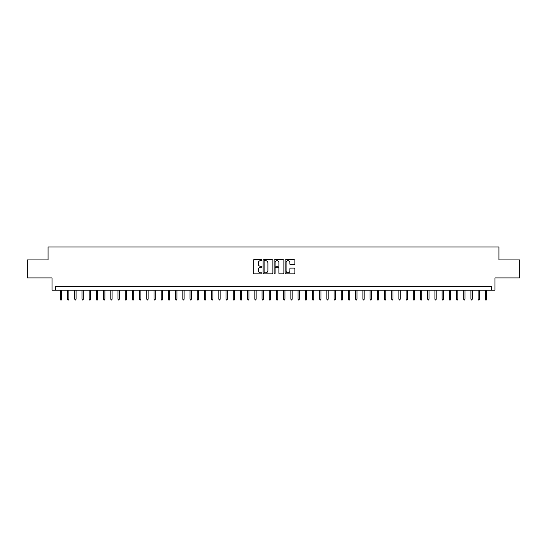 <?xml version="1.0" encoding="UTF-8"?>
<svg xmlns="http://www.w3.org/2000/svg" width="547" height="547" viewBox="0 0 547 547"><rect width="100%" height="100%" fill="white"/><g stroke="black" fill="none" stroke-linecap="round" stroke-linejoin="round"><path stroke-width="0.82" d="M261.979 260.187A0.492 0.492 0 0 0 261.48 259.695L253.972 259.695A0.704 0.704 0 0 0 253.261 260.399L253.261 273.131A0.704 0.704 0 0 0 253.972 273.835L261.48 273.835A0.492 0.492 0 0 0 261.979 273.343A0.492 0.492 0 0 0 261.48 272.844L260.509 272.844A2.263 2.263 0 0 1 258.246 270.58L258.246 269.521A2.263 2.263 0 0 1 260.509 267.257L261.48 267.257A0.492 0.492 0 0 0 261.979 266.765A0.492 0.492 0 0 0 261.48 266.273L260.509 266.273A2.263 2.263 0 0 1 258.246 264.01L258.246 262.95A2.263 2.263 0 0 1 260.509 260.687L261.48 260.687A0.492 0.492 0 0 0 261.979 260.187M294.163 264.68A0.704 0.704 0 0 0 294.867 263.975L294.867 260.399A0.704 0.704 0 0 0 294.163 259.695L285.821 259.695A0.704 0.704 0 0 0 285.11 260.399L285.11 273.131A0.704 0.704 0 0 0 285.821 273.835L294.163 273.835A0.704 0.704 0 0 0 294.867 273.131L294.867 268.816A0.704 0.704 0 0 0 294.163 268.112L290.594 268.112A0.704 0.704 0 0 0 289.883 268.816L289.883 270.956A1.894 1.894 0 0 1 287.995 272.844A1.894 1.894 0 0 1 286.102 270.956L286.102 262.574A1.894 1.894 0 0 1 287.995 260.687A1.894 1.894 0 0 1 289.883 262.574L289.883 263.975A0.704 0.704 0 0 0 290.594 264.68L294.163 264.68M491.377 290.177L494.98 290.177L494.98 277.931L519.65 277.931L519.65 259.921L498.939 259.921L498.939 246.957L48.061 246.957L48.061 259.921L27.35 259.921L27.35 277.931L52.02 277.931L52.02 290.177L491.377 290.177L491.377 286.573L55.623 286.573L55.623 290.177M272.885 260.399A0.704 0.704 0 0 0 272.174 259.695L263.832 259.695A0.704 0.704 0 0 0 263.128 260.399L263.128 273.131A0.704 0.704 0 0 0 263.832 273.835L272.174 273.835A0.704 0.704 0 0 0 272.885 273.131L272.885 260.399M274.826 259.695L283.168 259.695A0.704 0.704 0 0 1 283.872 260.399L283.872 273.131A0.704 0.704 0 0 1 283.168 273.835L279.599 273.835A0.704 0.704 0 0 1 278.888 273.131L278.888 267.968A0.704 0.704 0 0 0 278.184 267.257L275.818 267.257A0.704 0.704 0 0 0 275.107 267.968L275.107 273.343A0.492 0.492 0 0 1 274.615 273.835A0.492 0.492 0 0 1 274.115 273.343L274.115 260.399A0.704 0.704 0 0 1 274.826 259.695M264.611 260.687A0.492 0.492 0 0 0 264.112 261.179L264.112 272.351A0.492 0.492 0 0 0 264.611 272.844L265.637 272.844A2.263 2.263 0 0 0 267.9 270.58L267.9 262.95A2.263 2.263 0 0 0 265.637 260.687L264.611 260.687M278.888 262.615A1.894 1.894 0 0 0 277.001 260.721A1.894 1.894 0 0 0 275.107 262.615L275.107 265.562A0.704 0.704 0 0 0 275.818 266.273L278.184 266.273A0.704 0.704 0 0 0 278.888 265.562L278.888 262.615M61.667 299.106L61.38 300.043L60.662 300.043L60.375 299.106L61.667 299.106L61.667 290.177M60.375 299.106L60.375 290.177M68.874 299.106L68.587 300.043L67.862 300.043L67.575 299.106L68.874 299.106L68.874 290.177M67.575 299.106L67.575 290.177M76.074 299.106L75.787 300.043L75.069 300.043L74.782 299.106L76.074 299.106L76.074 290.177M74.782 299.106L74.782 290.177M83.281 299.106L82.994 300.043L82.269 300.043L81.982 299.106L83.281 299.106L83.281 290.177M81.982 299.106L81.982 290.177M90.481 299.106L90.193 300.043L89.476 300.043L89.182 299.106L90.481 299.106L90.481 290.177M89.182 299.106L89.182 290.177M97.681 299.106L97.393 300.043L96.675 300.043L96.388 299.106L97.681 299.106L97.681 290.177M96.388 299.106L96.388 290.177M104.887 299.106L104.6 300.043L103.875 300.043L103.588 299.106L104.887 299.106L104.887 290.177M103.588 299.106L103.588 290.177M112.087 299.106L111.8 300.043L111.082 300.043L110.795 299.106L112.087 299.106L112.087 290.177M110.795 299.106L110.795 290.177M119.294 299.106L119.007 300.043L118.282 300.043L117.995 299.106L119.294 299.106L119.294 290.177M117.995 299.106L117.995 290.177M126.494 299.106L126.207 300.043L125.489 300.043L125.195 299.106L126.494 299.106L126.494 290.177M125.195 299.106L125.195 290.177M133.694 299.106L133.406 300.043L132.689 300.043L132.401 299.106L133.694 299.106L133.694 290.177M132.401 299.106L132.401 290.177M140.9 299.106L140.613 300.043L139.888 300.043L139.601 299.106L140.9 299.106L140.9 290.177M139.601 299.106L139.601 290.177M148.1 299.106L147.813 300.043L147.095 300.043L146.808 299.106L148.1 299.106L148.1 290.177M146.808 299.106L146.808 290.177M155.307 299.106L155.02 300.043L154.295 300.043L154.008 299.106L155.307 299.106L155.307 290.177M154.008 299.106L154.008 290.177M162.507 299.106L162.22 300.043L161.502 300.043L161.208 299.106L162.507 299.106L162.507 290.177M161.208 299.106L161.208 290.177M169.707 299.106L169.42 300.043L168.702 300.043L168.414 299.106L169.707 299.106L169.707 290.177M168.414 299.106L168.414 290.177M176.913 299.106L176.626 300.043L175.902 300.043L175.614 299.106L176.913 299.106L176.913 290.177M175.614 299.106L175.614 290.177M184.113 299.106L183.826 300.043L183.108 300.043L182.821 299.106L184.113 299.106L184.113 290.177M182.821 299.106L182.821 290.177M191.32 299.106L191.033 300.043L190.308 300.043L190.021 299.106L191.32 299.106L191.32 290.177M190.021 299.106L190.021 290.177M198.52 299.106L198.233 300.043L197.515 300.043L197.221 299.106L198.52 299.106L198.52 290.177M197.221 299.106L197.221 290.177M205.72 299.106L205.433 300.043L204.715 300.043L204.428 299.106L205.72 299.106L205.72 290.177M204.428 299.106L204.428 290.177M212.927 299.106L212.639 300.043L211.915 300.043L211.627 299.106L212.927 299.106L212.927 290.177M211.627 299.106L211.627 290.177M220.126 299.106L219.839 300.043L219.121 300.043L218.834 299.106L220.126 299.106L220.126 290.177M218.834 299.106L218.834 290.177M227.333 299.106L227.046 300.043L226.321 300.043L226.034 299.106L227.333 299.106L227.333 290.177M226.034 299.106L226.034 290.177M234.533 299.106L234.246 300.043L233.528 300.043L233.234 299.106L234.533 299.106L234.533 290.177M233.234 299.106L233.234 290.177M241.733 299.106L241.446 300.043L240.728 300.043L240.441 299.106L241.733 299.106L241.733 290.177M240.441 299.106L240.441 290.177M248.94 299.106L248.653 300.043L247.928 300.043L247.641 299.106L248.94 299.106L248.94 290.177M247.641 299.106L247.641 290.177M256.14 299.106L255.852 300.043L255.134 300.043L254.847 299.106L256.14 299.106L256.14 290.177M254.847 299.106L254.847 290.177M263.346 299.106L263.059 300.043L262.334 300.043L262.047 299.106L263.346 299.106L263.346 290.177M262.047 299.106L262.047 290.177M270.546 299.106L270.259 300.043L269.541 300.043L269.247 299.106L270.546 299.106L270.546 290.177M269.247 299.106L269.247 290.177M277.753 299.106L277.459 300.043L276.741 300.043L276.454 299.106L277.753 299.106L277.753 290.177M276.454 299.106L276.454 290.177M284.953 299.106L284.666 300.043L283.941 300.043L283.654 299.106L284.953 299.106L284.953 290.177M283.654 299.106L283.654 290.177M292.153 299.106L291.866 300.043L291.148 300.043L290.86 299.106L292.153 299.106L292.153 290.177M290.86 299.106L290.86 290.177M299.359 299.106L299.072 300.043L298.347 300.043L298.06 299.106L299.359 299.106L299.359 290.177M298.06 299.106L298.06 290.177M306.559 299.106L306.272 300.043L305.554 300.043L305.267 299.106L306.559 299.106L306.559 290.177M305.267 299.106L305.267 290.177M313.766 299.106L313.472 300.043L312.754 300.043L312.467 299.106L313.766 299.106L313.766 290.177M312.467 299.106L312.467 290.177M320.966 299.106L320.679 300.043L319.954 300.043L319.667 299.106L320.966 299.106L320.966 290.177M319.667 299.106L319.667 290.177M328.166 299.106L327.879 300.043L327.161 300.043L326.874 299.106L328.166 299.106L328.166 290.177M326.874 299.106L326.874 290.177M335.373 299.106L335.085 300.043L334.361 300.043L334.073 299.106L335.373 299.106L335.373 290.177M334.073 299.106L334.073 290.177M342.572 299.106L342.285 300.043L341.567 300.043L341.28 299.106L342.572 299.106L342.572 290.177M341.28 299.106L341.28 290.177M349.779 299.106L349.485 300.043L348.767 300.043L348.48 299.106L349.779 299.106L349.779 290.177M348.48 299.106L348.48 290.177M356.979 299.106L356.692 300.043L355.967 300.043L355.68 299.106L356.979 299.106L356.979 290.177M355.68 299.106L355.68 290.177M364.179 299.106L363.892 300.043L363.174 300.043L362.887 299.106L364.179 299.106L364.179 290.177M362.887 299.106L362.887 290.177M371.386 299.106L371.098 300.043L370.374 300.043L370.087 299.106L371.386 299.106L371.386 290.177M370.087 299.106L370.087 290.177M378.586 299.106L378.298 300.043L377.58 300.043L377.293 299.106L378.586 299.106L378.586 290.177M377.293 299.106L377.293 290.177M385.792 299.106L385.498 300.043L384.78 300.043L384.493 299.106L385.792 299.106L385.792 290.177M384.493 299.106L384.493 290.177M392.992 299.106L392.705 300.043L391.98 300.043L391.693 299.106L392.992 299.106L392.992 290.177M391.693 299.106L391.693 290.177M400.192 299.106L399.905 300.043L399.187 300.043L398.9 299.106L400.192 299.106L400.192 290.177M398.9 299.106L398.9 290.177M407.399 299.106L407.112 300.043L406.387 300.043L406.1 299.106L407.399 299.106L407.399 290.177M406.1 299.106L406.1 290.177M414.599 299.106L414.311 300.043L413.594 300.043L413.306 299.106L414.599 299.106L414.599 290.177M413.306 299.106L413.306 290.177M421.805 299.106L421.511 300.043L420.793 300.043L420.506 299.106L421.805 299.106L421.805 290.177M420.506 299.106L420.506 290.177M429.005 299.106L428.718 300.043L427.993 300.043L427.706 299.106L429.005 299.106L429.005 290.177M427.706 299.106L427.706 290.177M436.205 299.106L435.918 300.043L435.2 300.043L434.913 299.106L436.205 299.106L436.205 290.177M434.913 299.106L434.913 290.177M443.412 299.106L443.125 300.043L442.4 300.043L442.113 299.106L443.412 299.106L443.412 290.177M442.113 299.106L442.113 290.177M450.612 299.106L450.325 300.043L449.607 300.043L449.319 299.106L450.612 299.106L450.612 290.177M449.319 299.106L449.319 290.177M457.818 299.106L457.524 300.043L456.807 300.043L456.519 299.106L457.818 299.106L457.818 290.177M456.519 299.106L456.519 290.177M465.018 299.106L464.731 300.043L464.006 300.043L463.719 299.106L465.018 299.106L465.018 290.177M463.719 299.106L463.719 290.177M472.218 299.106L471.931 300.043L471.213 300.043L470.926 299.106L472.218 299.106L472.218 290.177M470.926 299.106L470.926 290.177M479.425 299.106L479.138 300.043L478.413 300.043L478.126 299.106L479.425 299.106L479.425 290.177M478.126 299.106L478.126 290.177M486.625 299.106L486.338 300.043L485.62 300.043L485.333 299.106L486.625 299.106L486.625 290.177M485.333 299.106L485.333 290.177"/></g></svg>
